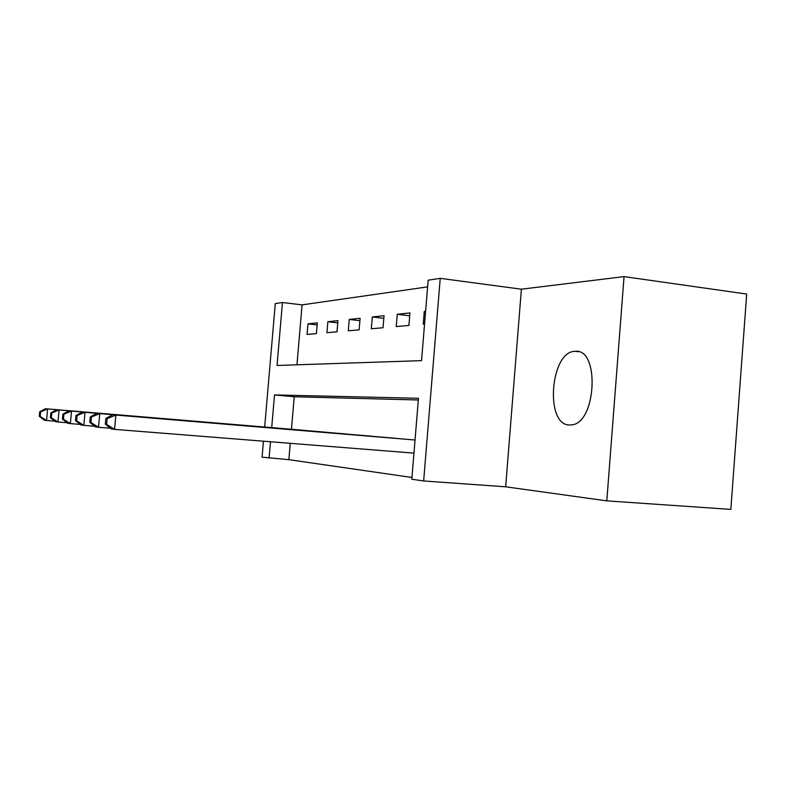 <?xml version="1.0" encoding="UTF-8"?>
<svg xmlns="http://www.w3.org/2000/svg" width="786" height="786" viewBox="0 0 786 786"><rect width="100%" height="100%" fill="white"/><g stroke="black" fill="none" stroke-linecap="round" stroke-linejoin="round"><path stroke-width="1.18" d="M575.205 351.322L575.018 351.332C550.269 351.224 544.61 425.128 569.457 425L571.579 424.892C596.427 423.389 599.993 348.06 575.205 351.322M264.666 427.034L275.287 303.602L282.449 302.512L277.045 365.47L421.551 360.636L428.154 280.189L440.229 278.342L423.654 480.973L411.815 479.234L418.457 398.286L274.52 394.926L271.71 427.623M521.393 289.199L505.653 486.799L606.802 500.859L730.833 509.397L746.7 294.062L624.055 276.603L521.393 289.199L440.229 278.342M427.604 286.88L302.07 304.87L282.449 302.512M606.802 500.859L624.055 276.603M302.07 304.87L296.961 364.802M307.061 334.433L316.424 333.608L317.338 322.859L307.965 323.861L307.061 334.433M326.937 332.684L336.988 331.8L337.931 320.649L327.86 321.729L326.937 332.684M348.296 330.798L359.133 329.845L360.106 318.271L349.259 319.43L348.296 330.798M371.326 328.774L383.037 327.742L384.04 315.707L372.318 316.955L371.326 328.774M396.232 326.573L408.916 325.453L409.948 312.926L397.254 314.282L396.232 326.573M425.599 311.246L424.293 311.384L423.241 324.196L424.548 324.078M290.26 443.314L288.865 459.672L411.962 477.475M418.319 399.976L294.229 396.763L291.459 429.274M298.935 429.893L308.181 430.738M318.566 431.602L328.499 432.506M339.67 433.44L350.369 434.412M362.425 435.415L373.998 436.466M387.046 437.556L399.573 438.696M413.741 439.885L415.037 439.983M505.653 486.799L423.654 480.973M288.865 459.672L262.072 457.157L263.448 441.182M270.492 441.742L269.087 458.199M294.229 396.763L274.52 394.926M317.161 324.923L307.965 323.861M425.58 311.541L424.293 311.384M409.712 315.795L397.254 314.282M383.823 318.33L372.318 316.955M359.9 320.688L349.259 319.43M337.744 322.879L327.86 321.729M301.411 430.099L45.411 408.73L47.602 408.926L46.541 420.5L54.961 421.178M40.155 416.462L46.541 420.5L44.36 420.215L39.3 416.354L40.155 416.462L40.587 411.835L39.722 411.746L39.3 416.354M40.587 411.835L47.602 408.926L305.646 430.473M39.722 411.746L45.411 408.73M321.219 431.828L56.72 409.742L59.088 409.958L57.987 421.994L67.115 422.721M51.345 417.788L57.987 421.994L55.629 421.689L50.412 417.68L51.345 417.788L51.788 412.974L50.854 412.886L50.412 417.68M51.788 412.974L59.088 409.958L325.768 432.221M50.854 412.886L56.72 409.742M342.539 433.675L68.952 410.842L71.526 411.078L70.376 423.615L80.29 424.401M63.45 419.233L70.376 423.615L67.822 423.281L62.448 419.115L63.45 419.233L63.912 414.222L62.9 414.114L62.448 419.115M63.912 414.222L71.526 411.078L347.432 434.108M62.9 414.114L68.952 410.842M365.519 435.68L82.235 412.041L85.026 412.296L83.837 425.364L94.644 426.228M76.606 420.795L83.837 425.364L81.056 425L75.515 420.667L76.606 420.795L77.077 415.568L75.987 415.46L75.515 420.667M77.077 415.568L85.026 412.296L370.815 436.132M75.987 415.46L82.235 412.041M390.396 437.841L96.698 413.338L99.753 413.613L98.515 427.279L110.335 428.223M90.94 422.504L98.515 427.279L95.47 426.886L89.742 422.357L90.94 422.504L91.431 417.042L90.233 416.924L89.742 422.357M91.431 417.042L99.753 413.613L396.134 438.333M90.233 416.924L96.698 413.338M107.142 418.653L105.825 418.516L105.314 424.214L106.621 424.371L107.142 418.653L115.856 415.067L415.037 440.013L112.516 414.762L115.856 415.067L114.569 429.372L413.957 453.129M106.621 424.371L114.569 429.372L111.239 428.94L105.314 424.214M105.825 418.516L112.516 414.762M575.018 351.332L578.614 351.745"/></g></svg>
